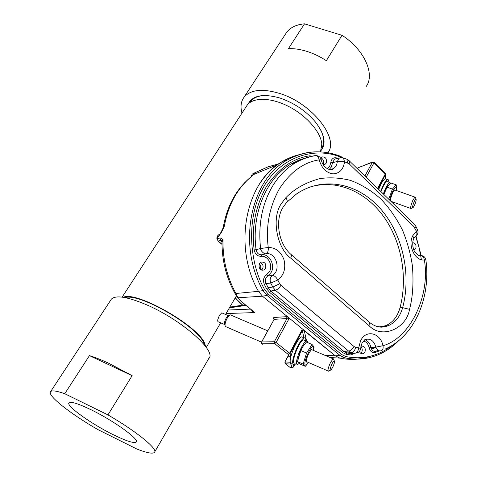 <?xml version="1.0" encoding="UTF-8"?>
<svg xmlns="http://www.w3.org/2000/svg" width="477" height="477" viewBox="0 0 477 477"><rect width="100%" height="100%" fill="white"/><g stroke="black" fill="none" stroke-linecap="round" stroke-linejoin="round"><path stroke-width="0.72" d="M320.466 151.907L321.808 143.976C320.818 132.141 306.675 115.738 288.812 106.556C270.966 97.302 253.001 97.081 247.104 105.274L246.305 106.49M123.328 297.302C136.124 290.445 199.082 326.375 204.776 343.72L205.623 346.499M204.502 345.056L203.876 343.321C198.426 326.888 139.582 292.628 125.183 297.624M366.121 86.587C375.25 74.495 364.535 49.745 342.003 35.292L326.34 60.692C320.043 56.608 313.568 53.502 306.902 51.385C300.242 49.31 294.082 48.41 288.412 48.69L304.511 23.85C296.306 24.571 290.32 27.451 286.552 32.496L285.544 34.028M241.976 113.144C240.253 106.866 240.897 101.619 243.914 97.403C250.479 89.545 262.553 88.281 280.13 93.593C312.542 103.688 339.463 138.873 327.866 152.735M248.07 104.129C252.416 95.507 262.815 93.409 279.26 97.833L280.858 98.345C294.697 103.306 306.168 111.141 315.273 121.844C324.515 133.918 326.459 143.452 321.104 150.434M265.731 95.478C258.623 95.591 253.585 97.606 250.616 101.512L249.942 102.525M304.511 23.85L342.003 35.292M321.707 148.055C324.497 143.577 324.306 137.811 321.134 130.752M89.443 355.627C95.018 357.315 101.547 359.908 109.036 363.408L132.135 375.673L107.951 414.895C137.406 431.947 158.758 449.728 154.393 452.494C152.413 453.967 146.606 452.828 136.965 449.078L97.886 429.598C70.465 413.839 46.585 395.147 50.645 391.581C52.106 390.21 56.805 390.919 64.753 393.716L89.443 355.627L132.135 375.673M154.781 451.82L208.753 358.543C217.387 351.644 181.522 319.644 146.284 304.672C127.371 296.742 115.744 294.899 111.385 299.127L110.861 299.926M91.101 409.779C114.2 420.952 140.28 439.967 136.076 442.113C133.596 443.413 125.97 440.933 113.198 434.672C91.381 424.005 65.409 405.504 69.052 402.767C71.139 401.372 78.49 403.715 91.101 409.779M107.951 414.895L64.753 393.716M231.22 315.237L230.355 314.868L229.324 315.44L227.267 318.081C225.436 321.51 224.739 324.217 225.174 326.208L225.406 326.614M328.581 371.201C327.419 370.82 328.075 367.898 330.537 362.437L333.131 358.829L333.751 359.461M332.087 363.695C333.107 361.733 333.852 360.815 334.323 360.928C334.771 361.87 334.186 364.088 332.564 367.576L330.966 370.057C329.613 370.611 329.983 368.488 332.087 363.695M222.449 313.133L221.781 312.846L219.402 315.267L217.768 319.715C217.584 321.254 217.864 321.987 218.615 321.915L224.631 324.515M228.71 315.72L227.72 316.168L226.158 318.171C224.768 320.765 224.238 322.822 224.572 324.336M411.079 208.586C410.214 208.038 410.81 205.271 412.867 200.28L414.954 197.12L415.378 197.52M414.274 201.395C415.097 199.672 415.688 198.873 416.045 199.004C416.385 199.941 415.866 202.039 414.495 205.289L413.165 207.513C412.17 207.763 412.539 205.724 414.274 201.395M378.022 188.785L385.696 174.159M385.321 178.625L385.583 177.915M299.031 154.721C291.459 156.539 284.34 159.837 277.668 164.613C270.155 170.039 263.727 177.092 258.379 185.768M299.222 154.685L290.708 157.392L282.545 161.423C245.947 180.938 232.496 246.168 258.439 291.31L262.439 296.193L287.667 316.847L288.68 319.357L276.076 342.486L289.587 353.213L301.893 330.162L303.277 329.983L335.224 355.794L339.91 358.108C350.261 360.248 360.23 359.676 369.824 356.397M258.451 291.328L235.906 293.486L237.922 297.767C241.255 301.422 245.476 305.191 250.58 309.078L241.487 301.625L237.409 297.505M301.893 330.162L302.329 330.68L303.277 329.983M288.68 319.357L287.017 318.564L274.186 319.328L273.864 317.485L286.665 316.674L286.993 318.564L274.329 341.747L274.669 343.661L288.18 354.369L289.587 353.213L290.028 353.743L288.18 354.369L288.901 356.957L290.737 356.337L291.018 355.806M278.771 163.832L268.128 166.801L253.555 173.354L252.196 174.159L251.349 176.562M252.595 175.59L253.591 174.522C254.623 173.527 254.599 173.217 253.52 173.598L252.089 174.224M223.242 227.475C227.141 205.044 237.045 187.664 252.935 175.333L253.025 175.297C237.957 187.097 228.388 204.078 224.309 226.241L223.188 227.744L224.309 226.241C222.455 230.79 220.499 234.159 218.442 236.342L216.981 237.021L216.868 238.78M219.128 234.63L218.18 235.006L216.862 238.84L218.174 241.04L217.154 238.631L219.849 238.029C221.089 237.85 222.133 238.601 222.986 240.277L222.002 241.821M273.923 319.542L273.458 317.944L274.144 318.898L274.001 319.53M252.577 310.819L254.933 312.578C253.025 311.946 251.898 311.082 251.558 309.984M262.439 296.193L237.922 297.767L236.944 296.944L235.906 293.486C226.986 277.03 222.681 259.291 222.986 240.277L220.875 240.456L222.002 242.417M219.849 238.029L220.875 240.456L218.174 241.04L222.002 244.224M219.7 234.338L218.442 236.342M277.668 164.613L253.591 174.522L252.273 175.84M253.52 173.598L252.494 175.602M373.062 161.84L372.37 162.275L372.96 161.858M290.463 363.414L290.898 364.1L292.174 364.034M292.997 364.595L293.611 366.831L292.681 367.6L291.829 367.439L293.611 366.831L294.685 364.804M303.921 337.776L302.329 330.68L290.028 353.743L290.714 356.474C290.827 356.856 290.272 357.046 289.056 357.052L288.913 356.987M261.497 343.374L262.278 344.615L261.318 342.856L261.67 341.937L261.998 343.804L274.692 343.661L276.076 342.486L274.358 341.747L261.67 341.937L274.186 319.328L261.468 342.17M358.692 167.254L357.5 168.822M285.329 363.754L289.831 367.242L291.966 367.528M321.259 159.777L319.22 159.867C303.736 162.198 290.451 171.851 279.361 188.832C269.314 207.042 265.617 226.593 268.253 247.48C268.515 250.83 267.77 252.893 266.029 253.663C276.189 252.047 281.537 270.393 272.427 275.467C274.418 275.575 276.207 277.095 277.787 280.023L270.739 283.07L266.029 283.535L268.187 287.744L272.766 287.029L279.689 283.755L277.787 280.023C283.875 275.295 285.962 268.599 284.048 259.935C281.019 251.653 275.754 247.497 268.253 247.48L260.585 248.499C259.995 250.371 264.783 254.813 266.029 253.663L261.569 254.784C258.623 254.807 256.793 253.108 256.077 249.692L260.585 248.499C258.027 224.935 262.004 204.174 272.516 186.215C278.777 175.947 286.522 168.095 295.752 162.657L291.226 163.897C266.607 177.736 251.188 213.398 256.077 249.692L254.175 249.948C251.367 227.434 255.41 206.356 266.309 186.722C278.455 168.578 292.908 158.275 309.662 155.812L310.122 156.677M362.019 343.19L364.816 339.672C370.128 338.008 373.819 340.489 375.882 347.113L382.989 345.73C410.888 337.901 430.522 294.577 424.345 259.929C423.916 257.544 422.855 256.089 421.161 255.559L418.717 255.457M279.689 283.755L280.941 285.318L354.071 346.546L355.538 347.292C354.966 350.416 353.678 352.193 351.668 352.616L346.91 352.932L350.464 353.594L355.001 353.248C356.999 352.825 358.221 351.042 358.674 347.9L360.624 348.395L361.912 343.41M269.362 271.83C273.458 265.266 267.758 255.219 261.044 256.304L261.569 254.784C269.356 253.418 275.646 265.278 271.073 272.54L267.788 275.956C265.379 277.793 264.795 280.321 266.029 283.535L264.288 284.28C262.791 280.237 263.525 277.083 266.488 274.824L269.362 271.83M419.211 255.624L421.429 255.583M259.416 263.477L260.734 262.147C264.926 261.658 266.506 263.799 265.48 268.569L264.127 269.922C259.947 270.387 258.373 268.241 259.416 263.477M360.934 346.308L361.327 346.105C364.649 346.004 365.859 348.007 364.959 352.121L363.319 353.755C361.554 354.256 360.26 353.445 359.443 351.322M412.754 242.668C415.562 243.163 416.564 245.148 415.753 248.63L413.929 250.085M320.627 158.191L321.677 156.981C325.505 156.563 327.007 158.62 326.179 163.152L325.231 164.16L323.06 164.398M379.024 326.948L385.47 325.761C392.589 322.78 397.43 316.794 400 307.802C408.056 277.298 401.586 241.463 383.46 216.302C365.304 191.253 336.005 178.672 309.352 187.252M342.349 157.672L343.458 158.024L344.549 161.763C343.362 169.55 339.475 173.586 332.892 173.867C326.155 172.757 321.599 168.089 319.22 159.867C318.582 157.422 317.467 155.997 315.875 155.597L314.099 155.896M413.929 238.327L415.318 236.306C416.97 235.507 417.339 233.861 416.421 231.357L413.851 226.569L349.14 163.79L344.549 161.763L337.322 161.47C336.959 164.869 335.569 167.296 333.161 168.751L329.374 169.568M385.231 349.021C415.085 335.981 431.029 296.772 425.86 259.78L425.86 259.78C425.317 257.282 423.755 255.875 421.161 255.559L418.257 255.249C415.431 252.965 413.839 250.848 413.481 248.893C412.384 244.862 412.486 241.44 413.786 238.619L412.76 235.716L417.542 229.89M355.538 347.292L358.674 347.9L360.57 340.828C366.092 328.892 380.592 333.047 382.989 345.73C383.46 348.723 382.739 350.422 380.831 350.828C378.553 351.167 376.908 349.927 375.882 347.113L370.927 347.435C371.786 350.482 373.431 351.74 375.864 351.215L377.993 350.41M425.86 259.78L424.345 259.929C415.461 261.462 407.31 245.768 412.76 235.716M266.488 274.824L267.788 275.956L272.427 275.467C270.137 277.286 269.577 279.82 270.739 283.07L272.766 287.029L275.372 290.255L348.615 351.084C350.738 350.714 352.557 349.2 354.071 346.546M315.84 155.603L314.999 155.645C308.285 156.754 301.863 159.091 295.752 162.657C302.162 159.014 308.869 156.665 315.875 155.597C318.63 155.711 320.419 157.082 321.248 159.712C323.048 168.995 332.254 171.422 333.161 168.751L329.786 169.591M336.148 158.728L334.592 159.103L332.576 162.681L337.322 161.47L339.391 157.941L343.458 158.024L345.789 158.841M341.079 157.577L336.172 158.722M379.251 350.953L375.864 351.215L375.333 352.473L379.143 350.959M353.511 353.362C352.306 354.602 350.994 355.121 349.563 354.912L350.464 353.594L351.913 353.481M327.425 168.828L329.661 166.473L330.782 162.627L332.576 162.681L331.294 167.075L329.13 169.514M364.792 339.69C367.934 340.822 369.979 343.404 370.927 347.435L369.162 347.757C368.339 344.167 366.461 341.884 363.516 340.906M254.175 249.948C255.082 254.163 257.371 256.28 261.044 256.304M312.238 156.176L309.662 155.812M336.583 158.62L336.476 157.893C333.322 157.291 331.426 158.871 330.782 162.627M369.162 347.757C370.241 351.513 372.298 353.087 375.333 352.473M320.943 151.93C309.078 151.215 297.797 153.946 287.106 160.135C250.485 179.692 237.051 245.232 263.06 290.606L266.989 295.43L262.422 296.175L335.242 355.806L340.125 355.544L341.466 354.423L268.36 294.214L264.771 289.795C250.365 265.462 244.397 218.442 264.634 185.195C285.031 152.27 319.739 148.174 340.363 157.04L341.55 157.577M322.983 164.261L323.185 163.945C324.151 161.143 323.37 159.103 320.842 157.815M261.479 270.077L262.577 268.903C263.686 265.904 262.893 263.781 260.198 262.529M360.743 353.338L361.81 352.056C362.615 349.975 362.293 348.204 360.845 346.755M371.511 349.104L375.965 347.423M412.945 246.758L412.849 246.162M260.227 269.255C261.152 267.198 260.836 265.355 259.285 263.721M386.108 179.131L385.207 178.815C384.146 179.191 382.804 180.872 381.189 183.854L378.672 189.417M380.628 191.313L383.538 184.688C385.148 181.701 386.483 180.02 387.539 179.638C388.415 179.418 388.833 180.264 388.809 182.178M383.347 193.96C385.66 187.473 387.789 183.657 389.733 182.506L390.645 183.132M387.694 181.785L386.936 181.516C385.189 182.447 383.198 185.827 380.98 191.659M390.478 200.9C390.502 198.623 391.361 195.713 393.06 192.183L394.467 190.084L395.373 190.15M391.903 202.284L392.213 201.783M396.369 190.508L396.578 188.606C396.864 183.12 391.11 192.601 389.655 200.096M396.572 188.767L396.214 184.837L392.41 189.089L388.731 199.201M387.783 185.797L386.322 188.141L383.764 194.366M383.854 194.455L387.336 186.585L390.919 182.959L396.214 184.837M387.068 187.181L392.41 189.089M303.104 337.43L301.661 336.816C299.508 337.841 296.992 341.365 294.118 347.393C289.754 358.012 288.996 363.516 291.858 363.897M296.253 363.48L294.321 364.971C291.489 364.601 292.258 359.103 296.628 348.472C299.502 342.432 302.007 338.903 304.141 337.871C305.381 337.495 305.948 338.509 305.846 340.906M299.151 363.492L298.024 364.255C292.956 366.706 301.792 342.307 306.413 341.15L307.397 341.317L307.832 342.683M304.648 340.399L303.432 339.88C298.763 341.013 289.944 365.394 295.066 362.961M307.331 362.001L306.669 362.097C306.013 361.077 306.55 358.531 308.279 354.459L311.105 349.903L312.423 349.975M313.568 350.458L313.556 346.707C311.684 343.577 302.841 362.985 305.286 364.917C305.918 365.454 306.985 364.643 308.47 362.49M313.83 348.735L314.069 346.898L312.065 344.483L306.562 353.034L303.151 364.076L305.292 366.342L307.552 363.724M303.783 345.074L300.492 350.72L297.803 359.27M305.292 366.342L299.681 363.903L297.469 361.608L300.844 350.577L302.412 347.19L306.395 342.069L312.065 344.483M297.469 361.608L303.151 364.076M300.844 350.577L306.562 353.034M374.01 162.126L373.998 162.824L372.4 162.263M387.539 179.638L385.207 178.815L385.595 174.594L385.279 173.276M330.591 357.744L331.634 357.643M339.827 358.09L330.173 357.565M235.298 297.743L240.623 303.575L242.793 305.125M373.354 347.28L371.38 348.168M377.593 188.367L385.273 173.974L373.998 162.824L366.145 177.235M335.224 355.794L324.998 355.353M286.665 316.674L287.667 316.847M250.58 309.078L254.933 312.578L226.074 313.544M304.231 330.412L306.574 341.103M273.458 317.944L273.864 317.485M385.452 178.47L385.696 174.26L385.38 173.378L374.117 162.228L372.704 161.936L357.923 167.821L372.37 162.275L364.875 175.995M250.467 309.108L228.137 310.014M229.377 307.886L245.876 305.387M290.135 362.228L285.103 361.936L285.395 363.766L290.898 364.1L291.829 367.439L289.831 367.242L285.121 363.587L284.87 362.013L287.977 356.552M357.41 168.739L357.887 167.874M284.852 362.043L287.822 356.48M285.836 197.716L281.323 203.673C271.3 217.59 276.612 247.968 290.845 258.224L369.043 325.666C381.868 339.403 406.464 328.701 409.528 309.334C412.784 297.213 413.738 282.676 412.384 265.725C410.691 254.146 407.453 242.399 402.66 230.492C396.87 218.806 389.572 208.258 380.759 198.849C371.243 190.52 361.107 184.349 350.356 180.348C339.624 177.73 329.374 177.17 319.62 178.672C305.626 182.494 294.369 188.838 285.836 197.716C287.381 199.982 287.595 201.622 286.48 202.63L283.082 207.221M290.958 254.384L291.602 254.945L290.845 258.224M393.406 344.561C378.75 356.075 362.842 360.057 345.676 356.516L344.722 357.828C357.029 360.338 368.691 359.092 379.716 354.089C386.704 350.899 393.006 346.451 398.623 340.733M286.91 202.176L296.634 193.877C323.549 175.751 358.149 183.371 380.348 208.592C402.612 233.861 411.55 273.929 402.654 307.659L400 307.802M409.528 309.334L402.654 307.659C400.078 316.722 395.206 322.762 388.051 325.767C383.693 327.389 379.245 327.347 374.707 325.636M368.655 321.617L369.442 322.297L369.043 325.666M372.096 348.955L371.142 348.109M280.941 285.318C279.248 288.036 277.393 289.682 275.372 290.255L270.847 291.024L343.786 351.37L348.615 351.084L351.668 352.616L355.001 353.248M347.697 162.854L346.833 159.235L349.713 161.256L349.14 163.79M413.851 226.569L414.185 223.951L413.678 223.457M349.277 160.838L414.185 223.951L415.998 226.557L414.853 227.982M415.89 226.342L417.625 230.075C418.412 232.269 417.947 234.153 416.212 235.727M307.069 157.565L298.978 160.099L291.226 163.897L299.115 160.028L307.355 157.476M349.563 354.912L345.956 354.244L346.91 352.932L343.786 351.37L342.438 352.491L269.475 292.246L270.847 291.024L268.187 287.744L266.476 288.555L264.288 284.28M336.476 157.893L337.805 158.322M342.438 352.491L345.956 354.244M266.476 288.555L269.475 292.246M345.676 356.516L341.466 354.423M415.628 236.175L419.116 247.652L421.424 259.768M339.904 156.057L340.363 157.04M258.439 291.31L263.06 290.606L264.771 289.795M339.91 358.108L344.722 357.828L340.125 355.544L266.989 295.43L268.36 294.214M371.786 348.466L374.749 347.184M236.353 295.937L225.543 314.456M220.666 322.804L206.291 347.429M321.731 147.882L322.565 146.451M247.104 105.274L122.136 297.135M250.049 102.448L250.89 101.154M286.552 32.496L243.914 97.403M50.645 391.581L111.385 299.127M136.315 441.702L136.076 442.113M230.355 314.868L267.675 330.829M311.505 349.581L333.131 358.829M334.323 360.928L333.501 358.811M221.781 312.846L228.513 315.732M226.164 326.84L261.432 342.116M306.407 361.602L328.027 370.963M227.72 316.168L229.324 315.44M330.275 370.337L329.082 370.82M224.667 324.533L225.019 324.688M394.682 189.906L414.954 197.12M416.045 199.004L415.205 197.138M390.901 201.306L410.733 208.461M412.748 207.71L411.424 208.336M252.512 310.754L250.413 309.066M236.24 295.633C226.664 279.224 221.924 261.295 222.008 241.839M223.188 227.744C222.407 229.437 219.975 234.708 219.354 234.553L218.18 235.006L216.987 236.968M251.057 176.794L252.196 174.159L253.979 173.634L253.132 175.131M290.737 356.432L290.97 356.003M293.611 366.92L294.75 364.768M385.422 178.529L385.261 178.833M245.13 304.767L229.836 307.105M222.002 244.409L217.959 241.046M235.191 297.928L242.715 305.137M282.95 207.435C274.657 220.523 278.544 244.558 291.602 254.945L369.442 322.297C373.598 325.654 377.82 327.27 382.107 327.156L388.051 325.767L385.47 325.761M357.011 352.932C359.145 352.163 360.35 350.649 360.624 348.395M262.094 270.256L264.127 269.922M361.494 353.773L363.319 353.755M413.893 249.996L414.555 249.888M324.062 164.529L325.231 164.16M421.161 255.559L415.962 235.96M343.136 157.827L340.155 156.146C321.987 149.295 304.308 150.625 287.106 160.135L282.545 161.423M374.069 348.246L372.257 348.276L374.713 347.19M386.936 181.516L389.733 182.506M386.74 187.389L387.336 186.585M396.578 188.606L396.614 188.039M301.661 336.816L304.141 337.871M303.432 339.88L306.413 341.15M313.842 348.586L314.069 346.898M302.15 347.5L302.412 347.19"/></g></svg>
